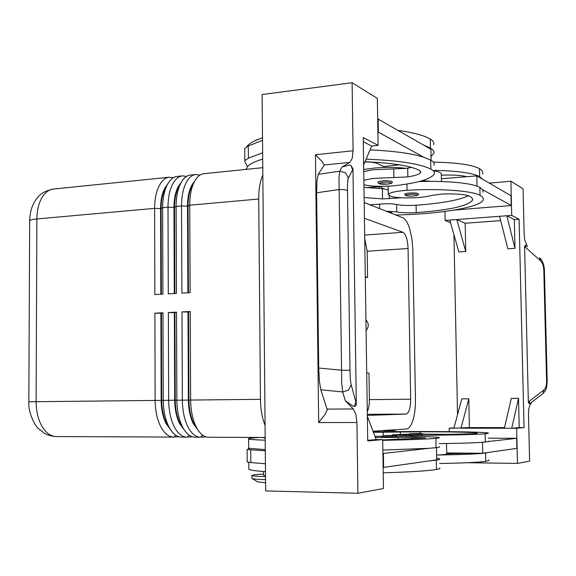 <?xml version="1.0" encoding="UTF-8"?>
<svg xmlns="http://www.w3.org/2000/svg" width="576" height="576" viewBox="0 0 576 576"><rect width="100%" height="100%" fill="white"/><g stroke="black" fill="none" stroke-linecap="round" stroke-linejoin="round"><path stroke-width="0.86" d="M382.702 439.927L425.52 437.947L412.373 437.378L375.386 437.479M374.962 436.363L381.91 436.226M396.202 436.14L400.694 436.169C423.094 436.37 435.917 436.831 439.164 437.551C439.913 437.81 438.818 438.077 435.874 438.358C426.845 439.157 409.118 439.826 382.709 440.352M408.78 434.736L410.112 433.562C414.425 433.858 424.008 432.324 422.654 434.635L408.78 434.714M363.737 171.634L372.938 169.74L406.289 168.379C396.533 167.141 385.625 167.062 373.558 168.134L363.708 169.51M365.011 161.741C391.81 162.878 409.874 165.701 419.206 170.23L420.718 172.404C419.746 174.175 415.454 175.68 407.858 176.911L373.068 178.43L363.866 180.266M417.989 193.522L418.342 193.954C420.437 195.336 411.487 196.949 405.684 195.581L404.662 194.198C404.791 192.989 416.009 192.42 417.989 193.522M187.898 292.788L187.51 206.222C187.546 197.237 189.086 190.022 192.125 184.594L194.573 181.296M199.886 175.118L195.732 174.528C192.334 174.917 189.36 177.221 186.826 181.447C183.348 187.589 181.591 195.761 181.534 205.956L181.901 293.119L190.138 292.673L189.727 205.214C189.734 196.654 191.002 189.41 193.522 183.485L194.954 180.641C197.467 176.4 200.405 174.089 203.782 173.707L262.764 167.681M364.19 202.529L402.703 217.721C405.396 218.93 407.722 222.631 409.694 228.83L411.919 238.889L412.783 248.479L415.447 399.211C415.548 407.182 414.742 414.094 413.021 419.954C411.235 425.664 408.989 428.681 406.289 429.012L373.01 431.208M192.787 184.334L191.405 187.049C189.18 192.276 188.064 198.648 188.05 206.179L188.446 292.759M174.29 293.53L173.966 207.439C174.017 198.497 175.586 191.326 178.675 185.911L180.958 182.837M186.538 176.429L182.441 175.882C178.985 176.278 175.968 178.574 173.39 182.786C169.862 188.899 168.07 197.028 168.005 207.166L168.3 293.854L176.443 293.414L176.105 206.438C176.119 198.18 177.343 191.138 179.77 185.306L181.433 181.987C183.989 177.768 186.977 175.464 190.397 175.075L195.732 174.528M179.208 185.861L177.739 188.784C175.594 193.932 174.521 200.131 174.506 207.389L174.83 293.501M173.333 177.725L169.286 177.228C165.787 177.624 162.727 179.921 160.106 184.111C156.521 190.202 154.699 198.288 154.627 208.368L154.858 294.588L162.907 294.149L162.634 207.648C162.655 199.699 163.829 192.852 166.162 187.121L168.062 183.319C170.654 179.114 173.686 176.818 177.163 176.422L182.441 175.882M160.834 294.264L160.574 208.634C160.632 199.742 162.23 192.607 165.362 187.214L167.443 184.414M165.895 187.164L164.21 190.519C162.158 195.574 161.122 201.593 161.107 208.591L161.366 294.235M265.176 437.479L208.447 437.227C204.098 437.119 200.225 434.066 196.826 428.076L196.186 426.845C192.629 419.479 190.778 410.551 190.642 400.061L190.224 311.522L181.98 311.911L187.985 312.012L188.388 400.104C188.51 409.32 190.145 417.175 193.277 423.662L198.259 430.416M181.98 311.911L182.354 400.147C182.491 410.609 184.349 419.501 187.934 426.838C191.47 433.606 195.595 437.054 200.297 437.191L206.05 436.874M197.359 429.005L193.831 423.662C190.692 417.175 189.065 409.32 188.942 400.097L188.539 311.983L190.224 311.522M200.297 437.191L194.897 437.17C190.361 437.047 186.343 433.85 182.851 427.579L182.462 426.838C178.862 419.522 176.998 410.645 176.861 400.205L176.515 312.163L168.365 312.545L168.667 400.291C168.797 410.695 170.676 419.544 174.305 426.838C177.89 433.562 182.066 436.997 186.847 437.134L181.505 437.112C176.76 436.975 172.598 433.627 169.02 427.068L168.898 426.838C165.247 419.558 163.361 410.731 163.238 400.349L162.965 312.797L154.901 313.171L160.884 313.272L161.15 400.392C161.258 409.507 162.922 417.276 166.14 423.691L170.698 429.89M186.847 437.134L192.514 436.831M154.901 313.171L155.131 400.435C155.261 410.782 157.154 419.58 160.826 426.83C164.455 433.526 168.689 436.939 173.534 437.076L179.114 436.781M168.365 312.545L174.362 312.646L174.694 400.248C174.809 409.421 176.458 417.226 179.633 423.677L184.406 430.157M183.456 428.652L180.18 423.677C176.998 417.226 175.356 409.414 175.241 400.241L174.902 312.617L176.515 312.163M169.697 428.292L166.673 423.691C163.462 417.276 161.798 409.507 161.683 400.385L161.424 313.243L162.965 312.797M260.51 138.528L255.773 140.263M265.522 476.64C257.364 476.424 252.814 476.05 251.885 475.524L254.534 474.718L263.52 474.062M386.165 211.198L396.677 211.874C401.422 212.825 407.938 213.062 416.239 212.594C448.783 210.211 467.51 206.129 472.414 200.34C473.004 198.914 472.046 197.539 469.534 196.229C465.026 194.357 456.098 193.608 442.764 193.975L431.539 195.43C427.824 196.524 422.582 197.28 415.807 197.712C398.822 198.331 389.642 197.237 388.282 194.414C389.707 192.506 395.957 191.138 407.023 190.325C438.43 188.266 472.176 190.706 480.038 195.343C482.767 196.826 483.804 198.36 483.142 199.958C480.391 207.504 438.192 214.236 395.726 214.97M388.224 186.192L388.166 186.912M434.131 170.813C439.387 171.814 441.785 173.052 441.324 174.542L441.461 181.512M422.258 180.662L431.28 181.339L419.177 181.512M388.692 212.191L391.81 212.645L392.033 213.516M391.795 181.397L392.213 181.922C392.731 182.959 391.19 183.679 387.605 184.09L378.886 183.643L377.762 182.117L379.231 181.39C384.163 180.511 388.354 180.511 391.795 181.397M373.428 432.31L420.134 431.777C453.139 431.813 472.198 432.252 477.317 433.094L474.494 433.764L447.415 434.383L422.489 434.081M383.177 432.058L384.43 430.992C389.434 431.093 397.411 430.135 395.755 431.957L383.177 432.036M381.737 436.882L383.191 435.629C389.052 435.65 397.829 434.722 396.396 436.766L381.737 436.853M527.436 246.823L524.693 239.731L524.153 234.202L523.066 188.762L510.905 181.217L511.704 215.381L519.098 219.254L524.045 427.622L516.665 428.249L517.478 463.399L529.603 461.124L528.48 414.482L528.761 409.032L529.747 405.468L531.569 402.372M355.874 414.281L356.926 422.496L357.926 493.272L265.651 490.918L262.116 94.522L352.109 82.728L353.074 150.775L352.26 158.335L349.848 162.41L342.13 166.91L349.726 165.031L350.899 165.434L352.966 168.667L356.299 403.906C356.177 405.806 355.507 406.606 354.276 406.31L353.102 406.188L345.298 400.766L353.297 408.953L355.874 414.281M353.074 150.775L315.461 154.721L318.679 422.554L325.066 414.425L327.247 409.838L320.846 389.794L342.698 391.939L348.574 390.082L351.194 384.811C350.518 382.003 350.122 377.165 349.985 370.296L347.501 190.49L344.729 189.67L339.149 189.504L341.561 370.202L349.985 370.296M315.461 154.721L321.934 161.431L324.238 164.995L349.848 162.41M347.501 190.49C347.443 183.838 347.717 179.734 348.322 178.186L345.593 172.793L339.746 171.151L318.233 174.355L324.238 164.995M318.233 174.355L316.973 180.655L316.606 192.802L318.715 368.035L319.392 381.247L320.846 389.794M318.715 368.035L341.561 370.202L341.719 383.407L342.698 391.939L345.298 400.766M546.602 381.283L547.193 381.319L544.399 270.274L543.809 270.029L546.602 381.283C546.602 385.502 545.659 388.447 543.78 390.132L543.082 393.43L542.39 394.049L529.776 403.661L529.272 403.762L528.343 402.206L524.606 246.319L525.456 245.189L526.147 245.671M539.554 257.666L540.562 260.798C542.52 262.771 543.6 265.846 543.809 270.029M547.193 381.319L547.186 381.319C546.473 389.678 546.192 389.923 542.815 393.718M342.13 166.91L339.746 171.151L338.969 177.401L339.149 189.504L316.606 192.802M365.926 319.831C368.964 323.294 369.022 326.873 366.084 330.566M367.286 411.674C368.712 408.672 369.41 404.654 369.389 399.636L368.993 373.118L366.718 372.996M364.428 218.311L402.948 232.294C405.929 234.259 407.635 239.659 408.06 248.508L410.666 399.218C410.544 408.132 408.996 413.093 406.037 414.101L367.344 415.39M365.299 277.495L367.567 277.373L367.171 251.222L364.73 238.73M348.322 178.186L352.62 169.754L350.899 165.434M354.276 406.31L355.903 402.084L351.194 384.811M525.456 245.189L525.881 247.716L540.562 260.798M543.78 390.132L529.574 400.997L529.272 403.762M367.351 416.29L376.186 439.596L382.702 439.632L383.465 488.491L357.926 493.272M376.186 439.596L367.711 440.309M382.702 439.632L367.718 440.899L363.233 137.578L378.094 145.361L371.707 146.045L363.636 164.966M363.298 141.703L371.707 146.045M352.109 82.728L377.359 98.395L378.094 145.361M262.519 140.335L248.278 145.98L244.728 148.536L244.735 149.501M431.035 156.528L433.8 153.475C434.498 151.603 433.382 149.796 430.452 148.061L423.518 145.037L377.683 118.829M382.86 450.079L429.062 448.294L382.918 453.499M265.291 450.828L247.097 449.532L249.739 448.373L265.284 449.633M510.905 181.217L489.283 183.125M524.045 427.622L519.199 427.615L518.515 398.29L511.301 398.369L504.367 428.234L460.98 428.206L468.792 398.794L469.382 427.594L504.511 427.608M469.382 427.594L453.881 428.198L461.83 398.858L468.792 398.794M514.325 219.614L514.994 248.335L506.837 215.748L514.325 219.614L519.098 219.254M514.994 248.335L507.852 248.796L499.572 216.302L511.704 215.381M450.54 222.746L445.133 220.428L449.777 220.075L458.863 251.921L465.754 251.482L465.17 223.258L500.674 220.622M457.524 414.749L453.938 234.648M518.515 398.29L511.733 428.242L504.367 428.234M519.199 427.615L511.733 428.242L516.665 428.249M453.881 428.198L449.172 428.198L453.974 427.86M465.754 251.482L456.782 219.542L499.572 216.302M465.17 223.258L456.782 219.542L449.777 220.075M449.172 428.198L449.237 431.662M467.359 462.73L517.478 463.399M507.046 438.264L488.304 438.149M444.953 211.457L445.133 220.428M454.154 210.096L501.768 206.215M446.695 452.981L482.724 453.247L516.881 448.351L516.643 438.307L507.046 438.235M441.403 178.733L476.806 175.896L510.991 195.696L511.222 205.466L501.768 206.374M488.369 441.101L488.203 441.547L516.643 438.307M482.724 453.247L482.486 442.296M488.203 441.547L485.338 442.037C478.159 442.778 462.809 443.311 439.279 443.635M446.508 443.534L446.71 453.938C447.235 454.342 443.873 454.694 436.622 455.004C461.621 454.673 477.936 454.018 485.575 453.038L485.755 461.304C478.57 462.377 463.205 463.104 439.654 463.486M446.71 453.794L472.514 453.168M488.772 459.936C489.492 460.39 488.484 460.843 485.755 461.304M488.434 452.426L485.575 453.038M408.924 434.16L392.177 434.873L411.257 435.312C443.146 435.312 477.317 434.585 485.165 433.793C487.894 433.534 488.909 433.289 488.189 433.044C485.136 431.87 439.805 431.273 395.698 431.647M383.206 431.77L373.27 431.899M363.967 187.322L384.019 188.863M482.969 192.118L482.746 189.763L511.222 205.466M364.118 197.546L382.543 198.922L401.515 197.813M476.806 175.896L477.022 186.091M468.454 195.775C458.712 200.261 441.259 203.407 416.102 205.222C407.808 205.704 401.292 205.452 396.554 204.466C392.105 203.609 386.453 203.515 379.598 204.185L369.922 204.79M482.515 179.208L479.635 176.652C472.464 172.922 457.294 170.827 434.124 170.366M441.338 175.183L442.397 175.133C453.089 174.773 461.21 175.291 466.776 176.702M388.21 189.893C383.227 188.978 380.938 187.812 381.348 186.408L381.37 186.358M482.573 173.858C483.235 172.066 482.198 170.33 479.462 168.66C472.198 164.75 456.833 162.576 433.361 162.13M381.283 186.674L366.617 187.531M482.746 189.763L479.866 187.33C472.205 183.593 456.012 181.591 431.28 181.339M365.292 276.811L367.567 277.373M263.203 437.746L265.176 437.954M265.514 475.711L263.527 475.236M265.55 479.635C258.228 479.434 253.786 479.095 252.216 478.613L251.906 478.238M265.579 482.774L257.724 481.867M29.664 221.069L29.822 220.536C30.607 219.845 32.962 219.319 36.878 218.952L154.627 208.368L161.107 208.591L162.634 207.648L168.005 207.166L173.966 207.439L176.105 206.438L181.534 205.956L188.05 206.179L189.727 205.214L258.718 199.015L260.453 399.319L36.115 401.702L36.878 218.952C37.022 209.354 39.11 201.622 43.142 195.768C46.08 191.729 49.5 189.497 53.41 189.058L169.286 177.228M161.424 313.243L160.884 313.272M174.902 312.617L174.362 312.646M265.068 425.412C262.145 418.032 260.611 409.334 260.453 399.319M188.539 311.983L187.985 312.012M258.718 199.015C258.703 189.259 260.071 181.26 262.829 175.025M363.931 184.752C372.434 186.581 383.299 186.833 396.511 185.501C418.543 182.75 431.1 178.942 434.196 174.089C434.894 172.368 433.778 170.712 430.841 169.121C419.969 163.714 398.383 160.402 366.106 159.185M370.058 149.904C393.847 150.97 411.739 153.41 423.742 157.212L430.675 160.092C433.613 161.741 434.729 163.462 434.023 165.247M246.204 169.373L247.471 166.622C249.718 164.002 254.794 161.496 262.692 159.106M406.289 168.379L411.66 167.422M423.518 145.037L430.906 149.314L431.107 160.337M246.866 146.614C248.825 143.561 254.038 140.645 262.498 137.858M398.297 130.435C413.611 132.602 424.274 135.475 430.279 139.046C433.217 140.846 434.333 142.711 433.634 144.655M262.634 152.791L248.378 158.177L244.822 160.618L244.894 161.683L247.471 166.622M378.158 118.771L378.367 132.185L377.892 132.235M423.742 157.212L378.367 132.185M364.925 161.95C370.886 161.971 375.034 162.49 377.359 163.49L383.652 166.55L399.355 164.808M429.062 448.294L436.046 447.682C438.991 447.336 440.086 447.005 439.337 446.674M265.198 440.208C255.406 439.87 249.869 439.466 248.602 439.006C247.486 438.516 250.661 438.034 258.113 437.558L259.956 437.458M248.674 447.574L248.674 448.07L249.739 448.373M383.22 472.817C409.673 472.039 427.421 470.923 436.457 469.483C439.402 468.986 440.496 468.49 439.74 468M248.839 468.526L248.846 469.267C250.114 470.153 255.665 470.945 265.478 471.658M436.486 447.631L436.709 459.835L429.293 460.901L436.277 460.13C439.229 459.698 440.323 459.274 439.567 458.849L436.68 458.179M265.406 463.738L250.841 462.593L247.198 461.822M429.293 460.901L383.134 467.438M383.616 467.446L383.4 453.506M421.236 433.591L410.177 433.562L421.236 433.591M393.883 177.624L393.739 168.905M410.213 196.128C415.332 195.998 417.586 195.516 416.966 194.688C414.828 193.565 403.351 194.566 406.08 195.631L410.213 196.128M173.534 437.076L56.326 436.558C50.933 436.421 46.246 433.166 42.257 426.802C38.225 419.904 36.18 411.538 36.115 401.702L28.836 401.818M407.023 190.325L406.915 184.032M390.722 182.642C393.646 183.845 381.744 184.925 379.303 183.686L380.167 182.635C384.314 181.901 387.835 181.901 390.722 182.642M394.43 431.006L384.48 430.985L394.43 431.006M384.149 435.773L394.855 435.665L384.149 435.773M318.679 422.554L356.926 422.496M410.666 399.218L369.389 399.636M408.06 248.508L367.171 251.222M352.62 169.754L352.966 168.667M356.299 403.906L355.903 402.084M524.606 246.319L525.881 247.716M529.574 400.997L528.343 402.206M353.297 408.953L327.29 409.126M485.165 433.793L485.338 442.037M411.257 435.312L411.271 436.284M420.134 431.777L420.163 433.462M400.342 432.086L400.385 434.326M383.177 432.302L383.227 435.622M382.378 188.777L382.543 198.922M389.182 195.761L389.232 198.864M479.635 176.652L479.462 168.66M379.354 188.539L379.332 186.883M480.038 195.343L479.866 187.33M416.239 212.594L416.102 205.222M396.677 211.874L396.554 204.466M379.67 208.634L379.598 204.185M406.037 414.101L367.322 414.281M402.948 232.294L364.673 235.073M175.716 435.175L174.082 437.062M189.094 435.154L187.387 437.119M202.622 435.132L200.837 437.177M430.841 169.121L430.675 160.092M407.858 176.911L407.707 168.17M430.452 148.061L430.279 139.046M248.278 145.98L248.378 158.177M435.874 438.358L436.046 447.682M412.373 437.378L412.402 439.013M398.174 437.414L398.21 439.531M436.277 460.13L436.457 469.483M250.841 462.593L250.74 449.957M191.405 187.049L193.522 183.485M177.739 188.784L179.77 185.306M164.21 190.519L166.162 187.121M194.4 424.75L196.826 428.076M180.518 424.325L182.851 427.579M166.781 423.893L169.02 427.068M254.664 140.89L256.615 139.781M53.41 189.058C40.054 192.132 38.844 196.387 35.762 199.836C31.932 205.466 29.902 212.436 29.664 220.745L28.836 401.81C27.943 412.207 35.028 425.959 38.21 428.364L44.042 433.094C47.491 435.132 51.588 436.284 56.326 436.558M388.282 194.414L388.152 186.336M327.247 409.838L327.233 408.78M324.187 165.154L324.18 164.621M539.813 257.911C544.09 261.994 544.406 269.28 544.399 270.209M392.184 435.492L392.177 434.873M472.414 200.34L472.378 198.648M251.885 475.524L251.906 478.469M258.019 482.04L252.216 478.613M246.449 169.351L246.442 168.293M420.703 171.511L420.718 172.404M244.822 160.618L244.728 148.536M263.498 471.514L263.534 475.358M248.602 439.006L248.674 448.07M248.789 462.391L248.846 469.267M247.198 462.046L247.097 449.532"/></g></svg>
